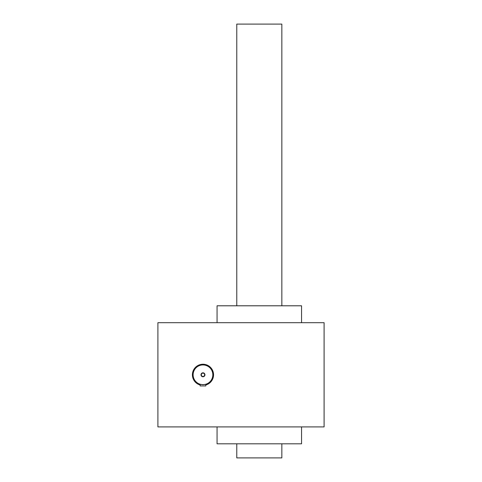 <?xml version="1.0" encoding="UTF-8"?>
<svg xmlns="http://www.w3.org/2000/svg" width="482" height="482" viewBox="0 0 482 482"><rect width="100%" height="100%" fill="white"/><g stroke="black" fill="none" stroke-linecap="round" stroke-linejoin="round"><path stroke-width="0.72" d="M324.097 322.687L157.903 322.687L157.903 426.913L324.097 426.913L324.097 322.687M301.563 426.913L301.563 443.814L217.057 443.814L217.057 426.913M301.563 322.687L301.563 305.787L217.057 305.787L217.057 322.687M201.307 374.803A1.669 1.669 0 0 0 203.808 376.243A1.669 1.669 0 0 0 203.808 373.357A1.669 1.669 0 0 0 201.307 374.803M204.549 384.534L205.79 384.25L205.79 385.931L200.157 385.931L200.157 384.25L201.747 384.588M193.113 374.803A9.857 9.857 0 0 0 207.899 383.341A9.857 9.857 0 0 0 207.899 366.266A9.857 9.857 0 0 0 193.113 374.803M201.916 384.606L202.422 384.648M202.97 384.66L203.531 384.648M205.79 384.25C203.91 384.696 202.036 384.696 200.157 384.25M201 374.803A1.97 1.97 0 0 0 203.958 376.508A1.97 1.97 0 0 0 203.958 373.092A1.97 1.97 0 0 0 201 374.803M205.79 384.985A10.562 10.562 0 0 0 202.024 364.284A10.562 10.562 0 0 0 200.157 384.985M236.776 305.787L236.776 24.1L281.843 24.1L281.843 305.787M236.776 443.814L236.776 457.9L281.843 457.9L281.843 443.814"/></g></svg>
